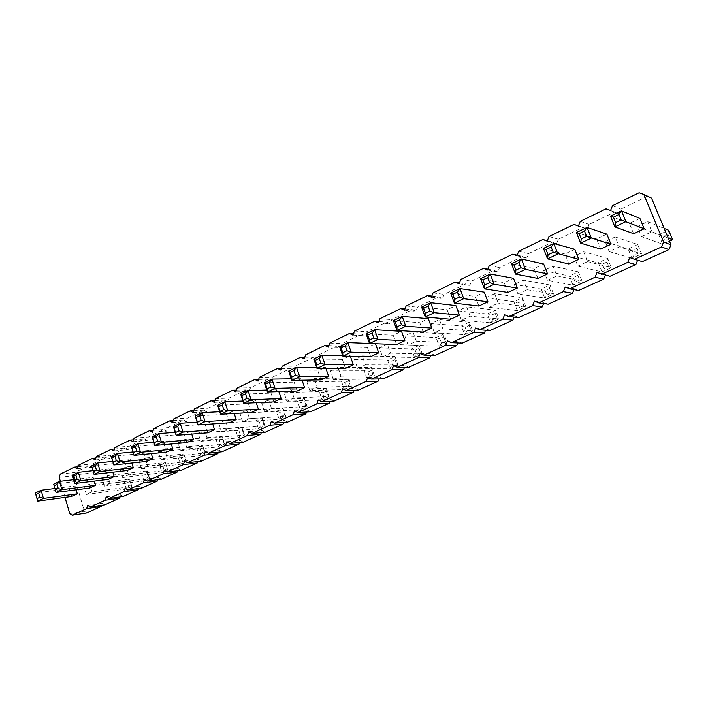 <?xml version="1.0" encoding="UTF-8"?>
<svg xmlns="http://www.w3.org/2000/svg" width="708" height="708" viewBox="0 0 708 708"><rect width="100%" height="100%" fill="white"/><g stroke="black" fill="none" stroke-linecap="round" stroke-linejoin="round"><path stroke-width="0.53" stroke-dasharray="3.54 2.66" d="M629.775 257.544L637.634 260.234M65.021 497.388L60.357 481.272M207.833 432.8L205.134 424.331L211.816 421.171L212.701 423.924M229.295 422.764L226.525 414.207L233.383 410.959L234.198 413.463M273.916 401.896L271.014 393.144L278.226 389.719L278.864 391.621M251.313 412.463L248.481 403.808L255.508 400.48L256.243 402.702M370.656 356.646L367.425 347.486L375.488 343.716M345.469 368.425L342.327 359.372L350.159 355.664L350.371 356.274M297.13 391.037L294.147 382.187L301.564 378.674L302.077 380.205M320.972 379.886L317.91 370.93L325.53 367.328L325.91 368.434M568.825 263.969L564.878 253.986L574.772 249.296M537.921 278.421L534.089 268.562L543.682 264.022M478.865 306.042L475.245 296.431L484.281 292.147M507.946 292.439L504.229 282.704L513.53 278.297M450.624 319.255L447.111 309.75L455.881 305.599M396.56 344.539L393.232 335.265L401.516 331.344M423.207 332.079L419.791 322.689L428.305 318.653M600.703 249.066L596.632 238.95L606.836 234.118M71.676 496.476L69.393 488.617L75.021 485.945L76.145 489.803M108.244 479.369L105.855 471.342L111.758 468.554L112.846 472.183M89.739 488.024L87.403 480.086L93.173 477.351L94.279 481.104M166.513 452.12L163.946 443.836L170.301 440.827L171.283 444.005M146.618 461.43L144.105 453.235L150.3 450.297L151.326 453.642M127.201 470.51L124.75 462.395L130.794 459.536L131.856 463.032M186.912 442.58L184.284 434.208L190.797 431.128L191.735 434.101M633.598 233.675L629.394 223.427L639.935 218.445M642.36 261.624L637.766 259.907M60.277 474.059L75.004 472.404L89.128 465.599L91.642 467.191L92.704 463.873L107.156 456.899L109.722 458.501L110.811 455.138L125.608 447.996L128.237 449.607L129.352 446.19L144.494 438.889L147.184 440.5L148.326 437.04L163.849 429.552L166.601 431.163L167.769 427.659L183.664 419.994L186.487 421.605L187.691 418.047L203.984 410.189L206.878 411.808L208.099 408.206L224.799 400.144L227.772 401.772L229.029 398.108L246.154 389.851L249.198 391.471L250.49 387.754L268.058 379.284L271.182 380.913L272.509 377.134L290.528 368.443L293.731 370.072L295.094 366.24L313.6 357.31L316.883 358.947L318.29 355.053L337.282 345.885L340.654 347.522L342.097 343.566L361.611 334.149L365.08 335.787L366.558 331.769L386.612 322.096L390.17 323.724L391.692 319.644L412.304 309.697L415.968 311.325L417.534 307.175L438.73 296.953L442.491 298.581L444.102 294.36L465.908 283.846L469.785 285.466L471.44 281.173L493.883 270.35L497.866 271.969L499.574 267.606L522.681 256.455L526.787 258.075L528.54 253.632L552.346 242.145L556.568 243.756L558.382 239.233L582.914 227.401L587.268 229.011L589.136 224.401L614.42 212.205L618.916 213.798L620.845 209.108L646.926 196.523L651.555 198.107M610.013 276.262L605.561 274.536L605.305 275.164M578.648 290.448L574.33 288.722L573.976 289.59M548.222 304.21L544.027 302.484L543.594 303.564M518.69 317.573L514.628 315.839L514.123 317.096M490.025 330.539L486.069 328.813L485.52 330.211M462.174 343.141L458.333 341.406L457.74 342.938M435.11 355.381L431.376 353.655L430.747 355.283M408.799 367.284L405.171 365.558L404.516 367.275M383.214 378.86L379.674 377.134L379.001 378.93M358.319 390.126L354.876 388.4L354.186 390.267M334.087 401.082L330.733 399.365L330.034 401.286M310.493 411.755L307.237 410.038L306.52 412.003M287.519 422.154L284.342 420.437L283.625 422.446M265.128 432.278L262.031 430.57L261.314 432.615M243.313 442.155L240.295 440.447L239.57 442.518M222.038 451.775L219.099 450.076L218.374 452.164M201.293 461.156L198.426 459.465L197.7 461.572M181.053 470.316L178.257 468.625L177.531 470.749M161.309 479.254L158.565 477.564L157.849 479.705M142.025 487.971L139.352 486.29L138.644 488.44M123.201 496.485L120.59 494.812L119.882 496.972M104.819 504.804L102.271 503.14L101.563 505.3M86.854 512.928L84.358 511.273L73.968 475.679L75.004 472.404M218.781 423.375L221.454 431.694L228.091 428.614L225.401 420.269L218.781 423.375L255.827 420.782L262.279 417.809L264.889 425.756L258.429 428.712L255.827 420.782L259.305 421.933L262.526 420.455L262.279 417.809L225.401 420.269M246.765 410.215L239.977 413.41L242.711 421.818L249.517 418.658L246.765 410.215L283.058 408.215L285.74 416.242L279.12 419.269L276.465 411.26L283.058 408.215L283.262 410.914L284.598 414.915L285.74 416.242L249.517 418.658M294.059 397.967L291.156 389.338L284.014 392.701L286.89 401.294L294.059 397.967L328.99 396.515L322.043 399.684L319.255 391.506L326.184 388.311L328.99 396.515L327.689 395.214L324.22 396.799L322.83 392.719L326.291 391.117L326.184 388.311L291.156 389.338M268.677 399.914L261.712 403.188L264.518 411.693L271.5 408.445L268.677 399.914L304.36 398.383L307.104 406.498L300.316 409.596L297.599 401.507L304.36 398.383L304.52 401.135L305.883 405.188L307.104 406.498L271.5 408.445M387.294 344.132L379.338 347.876L382.532 356.867L390.506 353.168L387.294 344.132L419.18 345.389L422.278 353.947L414.578 357.46L411.507 348.929L419.18 345.389L419.065 348.451L420.614 352.717L422.278 353.947L390.506 353.168M357.646 368.425L365.416 364.824L362.284 355.894L354.54 359.531L357.646 368.425L390.55 368.425L387.55 359.983L395.029 356.531L398.055 365.001L390.55 368.425L392.745 365.461L391.241 361.248L394.976 359.531L395.029 356.531L362.284 355.894M309.856 390.63L317.219 387.214L314.237 378.488L306.909 381.939L309.856 390.63L344.309 389.524L341.451 381.267L348.557 377.984L351.434 386.276L344.309 389.524L346.495 386.612L345.061 382.488L348.61 380.851L348.557 377.984L314.237 378.488M337.937 367.346L330.406 370.886L333.433 379.674L340.99 376.169L337.937 367.346L371.496 367.399L374.444 375.771L367.133 379.107L364.204 370.762L371.496 367.399L371.505 370.328L372.974 374.505L374.444 375.771L340.99 376.169M577.861 266.137L587.622 261.597L583.702 251.774L573.967 256.349L577.861 266.137L602.048 271.934L598.34 262.686L607.632 258.402L611.367 267.677L602.048 271.934L604.225 268.748L602.366 264.137L607.013 261.995L607.632 258.402L583.702 251.774M547.452 280.262L556.93 275.854L553.116 266.155L543.673 270.598L547.452 280.262L573.002 285.182L569.391 276.049L578.418 271.881L582.056 281.049L573.002 285.182L575.179 282.032L573.374 277.474L577.887 275.394L578.418 271.881L553.116 266.155M494.626 293.661L485.723 297.847L489.281 307.281L498.22 303.13L494.626 293.661L522.415 297.732L525.858 306.688L517.291 310.6L513.875 301.679L522.415 297.732L522.035 301.086L523.752 305.546L525.858 306.688L498.22 303.13M517.937 293.97L527.141 289.696L523.442 280.111L514.274 284.421L517.937 293.97L544.753 298.068L541.248 289.041L550.028 284.988L553.567 294.05L544.753 298.068L546.939 294.944L545.187 290.439L549.576 288.421L550.028 284.988L523.442 280.111M470.13 316.175L466.634 306.821L457.988 310.892L461.448 320.211L470.13 316.175L498.91 318.989L490.573 322.795L487.246 313.971L495.556 310.131L498.91 318.989L496.919 317.821L492.759 319.724L491.095 315.317L495.246 313.405L495.556 310.131L466.634 306.821M404.826 335.893L408.109 344.991L416.304 341.176L413.003 332.043L404.826 335.893L436.084 337.583L443.96 333.946L447.146 342.601L439.243 346.212L436.084 337.583L439.854 338.884L443.792 337.079L443.96 333.946L413.003 332.043M431.03 323.565L434.402 332.778L442.836 328.857L439.438 319.618L431.03 323.565L461.324 325.937L469.413 322.202L472.679 330.955L464.563 334.654L461.324 325.937L465.138 327.255L469.174 325.397L469.413 322.202L439.438 319.618M615.234 236.95L605.198 241.667L609.199 251.57L619.279 246.897L615.234 236.95L637.687 244.526L641.536 253.915L631.943 258.287L628.129 248.942L637.687 244.526L636.979 248.216L638.899 252.898L641.536 253.915L619.279 246.897M91.943 491.856L89.659 484.095L84.066 486.723L86.332 494.467L91.943 491.856L131.856 486.458L126.351 488.971L124.121 481.573L129.617 479.042L131.856 486.458L131.228 485.06L128.484 486.316L127.369 482.617L130.113 481.36L129.617 479.042L89.659 484.095M110.023 483.458L107.687 475.617L101.961 478.307L104.288 486.122L110.023 483.458L149.583 478.369L143.954 480.936L141.689 473.466L147.299 470.882L149.583 478.369L148.901 476.971L146.096 478.263L144.963 474.528L147.768 473.236L147.299 470.882L107.687 475.617M126.148 466.935L120.289 469.696L122.661 477.59L128.537 474.856L126.148 466.935L165.38 462.536L167.716 470.094L161.964 472.723L159.636 465.183L165.38 462.536L167.716 470.094L128.537 474.856M180.487 450.731L186.806 447.792L184.239 439.615L177.938 442.58L180.487 450.731L218.489 446.925L216.011 439.164L222.162 436.323L224.657 444.12L218.489 446.925L220.657 444.164L219.409 440.279L222.489 438.871L222.162 436.323L184.239 439.615M166.911 457.032L164.406 448.943L158.256 451.837L160.743 459.899L166.911 457.032L205.24 452.978L199.214 455.722L196.789 448.04L202.798 445.261L205.24 452.978L204.382 451.607L201.373 452.978L200.16 449.137L203.161 447.757L202.798 445.261L164.406 448.943M145.052 458.049L139.051 460.873L141.476 468.846L147.494 466.05L145.052 458.049L183.876 453.996L186.266 461.634L180.372 464.315L178 456.704L183.876 453.996L186.266 461.634L147.494 466.05M207.187 438.323L204.559 430.066L198.107 433.101L200.718 441.332L207.187 438.323L244.534 435.048L238.224 437.925L235.684 430.083L241.977 427.181L244.534 435.048L243.543 433.694L240.393 435.137L239.118 431.216L242.269 429.774L241.977 427.181L204.559 430.066M641.528 236.561L651.926 231.728L647.758 221.657L637.404 226.525L641.528 236.561L662.715 244.251L658.794 234.791L668.635 230.242L667.839 234.021L669.803 238.755L672.6 239.738M77.632 466.82L89.128 465.599M59.233 477.378L73.968 475.679M77.013 468.776L91.642 467.191M69.694 513.548L84.358 511.273M78.084 465.404L92.704 463.873M95.837 458.014L107.156 456.899M95.217 459.961L109.722 458.501M87.712 505.308L102.271 503.14M96.306 456.545L110.811 455.138M114.475 449.005L125.608 447.996M113.855 450.934L128.237 449.607M106.165 496.874L120.59 494.812M114.979 447.474L129.352 446.19M133.573 439.783L144.494 438.889M132.945 441.695L147.184 440.5M125.059 488.237L139.352 486.29M134.095 438.181L148.326 437.04M153.14 430.331L163.849 429.552M152.512 432.225L166.601 431.163M144.423 479.387L158.565 477.564M153.689 428.659L167.769 427.659M173.186 420.649L183.664 419.994M172.566 422.517L186.487 421.605M164.265 470.324L178.257 468.625M173.77 418.897L187.691 418.047M193.744 410.728L203.984 410.189M193.125 412.56L206.878 411.808M184.602 461.023L198.426 459.465M194.364 408.888L208.099 408.206M214.825 400.551L224.799 400.144M214.205 402.356L227.772 401.772M205.462 451.492L219.099 450.076M215.48 398.631L229.029 398.108M236.445 390.126L246.154 389.851M235.835 391.878L249.198 391.471M226.852 441.712L240.295 440.447M237.145 388.099L250.49 387.754M258.632 379.426L268.058 379.284M258.039 381.134L271.182 380.913M248.809 431.676L262.031 430.57M259.376 377.293L272.509 377.134M281.412 368.443L290.528 368.443M280.828 370.098L293.731 370.072M271.341 421.375L284.342 420.437M282.209 366.204L295.094 366.24M304.803 357.177L313.6 357.31M304.228 358.77L316.883 358.947M294.484 410.799L307.237 410.038M305.652 354.805L318.29 355.053M328.831 345.601L337.282 345.885M328.273 347.132L340.654 347.522M318.246 399.94L330.733 399.365M329.733 343.106L342.097 343.566M353.513 333.725L361.611 334.149M352.982 335.167L365.08 335.787M342.663 388.772L354.876 388.4M354.487 331.079L366.558 331.769M378.895 321.521L386.612 322.096M378.391 322.866L390.17 323.724M367.771 377.302L379.674 377.134M379.93 318.706L391.692 319.644M404.985 308.971L412.304 309.697M404.516 310.219L415.968 311.325M393.586 365.505L405.171 365.558M406.109 305.989L417.534 307.175M431.827 296.086L438.73 296.953M431.402 297.201L442.491 298.581M420.136 353.363L431.376 353.655M433.039 292.9L444.102 294.36M459.448 282.828L465.908 283.846M459.076 283.811L469.785 285.466M447.465 340.875L458.333 341.406M460.758 279.43L471.44 281.173M487.892 269.199L493.883 270.35M487.573 270.014L497.866 271.969M475.608 328.008L486.069 328.813M489.308 265.553L499.574 267.606M517.176 255.181L522.681 256.455M516.928 255.8L526.787 258.075M504.583 314.768L514.628 315.839M518.716 251.26L528.54 253.632M547.346 240.755L552.346 242.145M547.187 241.145L556.568 243.756M534.452 301.112L544.027 302.484M549.027 236.525L558.382 239.233M578.445 225.905L582.914 227.401M578.392 226.047L587.268 229.011M565.241 287.041L574.33 288.722M580.295 221.339L589.136 224.401M606.013 208.833L614.42 212.205M610.579 210.462L618.916 213.798M597.003 272.527L605.561 274.536M612.544 205.665L620.845 209.108M639.094 192.762L646.926 196.523M197.151 422.145L211.816 421.171M173.389 426.552L205.134 424.331M219.719 411.711L233.383 410.959M195.222 416.047L226.525 414.207M240.676 394.161L271.014 393.144M266.774 390.055L278.226 389.719M242.915 401.02L255.508 400.48M217.639 405.25L248.481 403.808M369.496 343.433L375.479 343.672M339.539 346.566L367.425 347.486M313.759 358.983L342.327 359.372M342.654 355.513L350.159 355.664M264.358 382.762L294.147 382.187M291.333 378.824L301.564 378.674M316.609 367.31L325.53 367.328M288.714 371.045L317.91 370.93M543.443 248.411L564.878 253.986M511.53 263.774L534.089 268.562M450.651 293.085L475.245 296.431M480.608 278.66L504.229 282.704M421.605 307.068L447.111 309.75M366.089 333.795L393.232 335.265M393.427 320.627L419.791 322.689M576.418 232.534L596.632 238.95M37.719 501.14L35.4 492.98L69.393 488.617M54.905 488.493L75.021 485.945M92.96 470.661L111.758 468.554M72.384 475.183L105.855 471.342M53.666 484.192L87.403 480.086M73.694 479.679L93.173 477.351M131.423 446.757L163.946 443.836M153.822 442.261L170.301 440.827M111.245 456.474L144.105 453.235M133.007 451.961L150.3 450.297M112.722 461.421L130.794 459.536M91.571 465.944L124.75 462.395M152.132 436.792L184.284 434.208M175.195 432.322L190.797 431.128M610.5 216.135L629.394 223.427M221.454 431.694L258.429 428.712L260.597 425.897L259.305 421.933M228.091 428.614L264.889 425.756L263.827 424.419L260.597 425.897M239.977 413.41L276.465 411.26L279.97 412.428L283.262 410.914M242.711 421.818L279.12 419.269L281.297 416.428L279.97 412.428M286.89 401.294L322.043 399.684L324.22 396.799M284.014 392.701L319.255 391.506L322.83 392.719M261.712 403.188L297.599 401.507L301.139 402.693L304.52 401.135M264.518 411.693L300.316 409.596L302.502 406.737L301.139 402.693M379.338 347.876L411.507 348.929L415.233 350.212L419.065 348.451M382.532 356.867L414.578 357.46L416.773 354.478L415.233 350.212M365.416 364.824L398.055 365.001L396.489 363.753L392.745 365.461M354.54 359.531L387.55 359.983L391.241 361.248M317.219 387.214L351.434 386.276L350.053 384.984L346.495 386.612M306.909 381.939L341.451 381.267L345.061 382.488M330.406 370.886L364.204 370.762L367.859 372.001L371.505 370.328M333.433 379.674L367.133 379.107L369.328 376.169L367.859 372.001M587.622 261.597L611.367 267.677L608.871 266.624L604.225 268.748M573.967 256.349L602.366 264.137M556.93 275.854L582.056 281.049L579.702 279.97L575.179 282.032M543.673 270.598L569.391 276.049L573.374 277.474M485.723 297.847L513.875 301.679L517.769 303.051L522.035 301.086M489.281 307.281L517.291 310.6L519.477 307.502L517.769 303.051M527.141 289.696L553.567 294.05L551.337 292.935L546.939 294.944M514.274 284.421L541.248 289.041L545.187 290.439M461.448 320.211L490.573 322.795L492.759 319.724M457.988 310.892L487.246 313.971L491.095 315.317M408.109 344.991L439.243 346.212L441.438 343.194L439.854 338.884M416.304 341.176L447.146 342.601L445.376 341.389L441.438 343.194M434.402 332.778L464.563 334.654L466.758 331.618L465.138 327.255M442.836 328.857L472.679 330.955L470.802 329.769L466.758 331.618M605.198 241.667L632.2 250.411L636.979 248.216M609.199 251.57L631.943 258.287L634.111 255.084L632.2 250.411M86.332 494.467L126.351 488.971L128.484 486.316M84.066 486.723L124.121 481.573L127.369 482.617M104.288 486.122L143.954 480.936L146.096 478.263M101.961 478.307L141.689 473.466L144.963 474.528M120.289 469.696L159.636 465.183L162.946 466.253L165.814 464.935M122.661 477.59L161.964 472.723L164.106 470.024L162.946 466.253M186.806 447.792L224.657 444.12L223.737 442.757L220.657 444.164M177.938 442.58L216.011 439.164L219.409 440.279M160.743 459.899L199.214 455.722L201.373 452.978M158.256 451.837L196.789 448.04L200.16 449.137M139.051 460.873L178 456.704L181.337 457.793L184.275 456.448M141.476 468.846L180.372 464.315L182.531 461.598L181.337 457.793M200.718 441.332L238.224 437.925L240.393 435.137M198.107 433.101L235.684 430.083L239.118 431.216M651.926 231.728L668.166 238.021M669.476 241.162L662.715 244.251L664.883 241.012L662.918 236.286L667.839 234.021M637.404 226.525L662.918 236.286M647.758 221.657L664.166 228.401M262.526 420.455L263.827 424.419M284.598 414.915L281.297 416.428M326.291 391.117L327.689 395.214M305.883 405.188L302.502 406.737M420.614 352.717L416.773 354.478M394.976 359.531L396.489 363.753M348.61 380.851L350.053 384.984M372.974 374.505L369.328 376.169M607.013 261.995L608.871 266.624M577.887 275.394L579.702 279.97M523.752 305.546L519.477 307.502M549.576 288.421L551.337 292.935M495.246 313.405L496.919 317.821M443.792 337.079L445.376 341.389M469.174 325.397L470.802 329.769M638.899 252.898L634.111 255.084M130.113 481.36L131.228 485.06M147.768 473.236L148.901 476.971M166.982 468.705L164.106 470.024M222.489 438.871L223.737 442.757M203.161 447.757L204.382 451.607M185.469 460.253L182.531 461.598M242.269 429.774L243.543 433.694M669.803 238.755L664.883 241.012"/><path stroke-width="1.06" d="M60.357 481.272L59.233 477.378L60.277 474.059L74.49 467.147L77.013 468.776L78.084 465.404L92.633 458.333L95.217 459.961L96.306 456.545L111.209 449.306L113.855 450.934L114.979 447.474L130.237 440.057L132.945 441.695L134.095 438.181L149.733 430.579L152.512 432.225L153.689 428.659L169.716 420.871L172.566 422.517L173.77 418.897L190.204 410.914L193.125 412.56L194.364 408.888L211.214 400.701L214.205 402.356L215.48 398.631L232.764 390.223L235.835 391.878L237.145 388.099L254.889 379.479L258.039 381.134L259.376 377.293L277.589 368.443L280.828 370.098L282.209 366.204L300.909 357.115L304.228 358.77L305.652 354.805L324.866 345.469L328.273 347.132L329.733 343.106L349.478 333.503L352.982 335.167L354.487 331.079L374.789 321.211L378.391 322.866L379.93 318.706L400.808 308.564L404.516 310.219L406.109 305.989L427.588 295.546L431.402 297.201L433.039 292.9L455.147 282.156L459.076 283.811L460.758 279.43L483.529 268.359L487.573 270.014L489.308 265.553L512.76 254.154L516.928 255.8L518.716 251.26L542.894 239.508L547.187 241.145L549.027 236.525L573.967 224.409L578.392 226.047L580.295 221.339L606.013 208.833L610.579 210.462L612.544 205.665L639.094 192.762L643.802 194.373L663.608 242.074L661.546 246.959L634.448 259.296L629.775 257.544L627.775 262.332L635.802 264.588L610.013 276.262L597.003 272.527L595.065 277.217L569.63 288.802L565.241 287.041L563.373 291.652L538.708 302.874L534.452 301.112L532.637 305.635L508.716 316.529L504.583 314.768L502.83 319.211L479.617 329.778L475.608 328.008L473.9 332.379L451.359 342.637L447.465 340.875L445.81 345.168L423.924 355.133L420.136 353.363L418.525 357.584L397.259 367.266L393.586 365.505L392.02 369.656L371.346 379.063L367.771 377.302L366.248 381.382L346.15 390.533L342.663 388.772L341.185 392.79L321.636 401.693L318.246 399.94L316.812 403.887L297.776 412.552L294.484 410.799L293.085 414.693L274.554 423.127L271.341 421.375L269.978 425.207L251.933 433.42L248.809 431.676L247.481 435.447L229.905 443.447L226.852 441.712L225.569 445.429L208.435 453.226L205.462 451.492L204.205 455.147L187.505 462.749L184.602 461.023L183.381 464.634L167.088 472.041L164.265 470.324L163.07 473.873L147.184 481.104L144.423 479.387L143.264 482.891L127.759 489.954L125.059 488.237L123.927 491.697L108.793 498.582L106.165 496.874L105.058 500.282L90.279 507.008L87.712 505.308L86.633 508.671L72.207 515.238L69.694 513.548L65.021 497.388M637.634 260.234L635.802 264.588M627.775 262.332L601.526 274.279M212.701 423.924L214.533 429.668L207.833 432.8L176.142 435.358L173.389 426.552L180.204 423.278L182.983 432.11L214.533 429.668M234.198 413.463L236.171 419.552L229.295 422.764L198.045 424.959L195.222 416.047L202.214 412.675L205.063 421.623L198.045 424.959L196.187 417.525L199.691 415.844L201.116 420.313L197.603 421.995M278.864 391.621L281.164 398.507L273.916 401.896L243.658 403.286L240.676 394.161L248.066 390.604L251.066 399.755L243.658 403.286L241.826 395.604L245.526 393.834L247.03 398.409L243.322 400.179M256.243 402.702L258.367 409.162L251.313 412.463L220.542 414.269L217.639 405.25L224.825 401.79L227.755 410.835L220.542 414.269L218.701 406.719L222.294 404.985L223.755 409.516L220.153 411.233M375.488 343.716L378.736 352.876L370.656 356.646L342.867 356.133L339.539 346.566L347.823 342.584L351.177 352.186L342.867 356.133L342.787 352.726L341.114 347.929L345.265 345.938L346.938 350.743L342.787 352.726M350.371 356.274L353.327 364.753L345.469 368.425L316.998 368.434L313.759 358.983L321.804 355.115L342.654 355.513M302.077 380.205L304.573 387.559L297.13 391.037L267.42 391.993L264.358 382.762L271.952 379.107L291.333 378.824M325.91 368.434L328.618 376.311L320.972 379.886L291.855 380.382L288.714 371.045L296.519 367.284L299.696 376.656L291.855 380.382L291.634 377.125L290.059 372.443L293.97 370.567L295.555 375.258L291.634 377.125M574.772 249.296L578.763 259.323L568.825 263.969L547.55 258.871L543.443 248.411L553.718 243.464L574.772 249.296M543.682 264.022L547.558 273.916L537.921 278.421L515.504 274.102L511.53 263.774L521.469 258.995L543.682 264.022M457.421 292.077L459.988 288.59L484.281 292.147L487.927 301.803L478.865 306.042L454.386 303.148L450.651 293.085L459.988 288.59L463.758 298.688L454.386 303.148L454.616 299.369L452.739 294.324L457.421 292.077L459.306 297.13L454.616 299.369M513.53 278.297L517.291 288.076L507.946 292.439L484.467 288.855L480.608 278.66L490.237 274.023L513.53 278.297M428.092 306.157L430.659 302.705L455.881 305.599L459.43 315.131L450.624 319.255L425.234 316.998L421.605 307.068L430.659 302.705L434.314 312.679L425.234 316.998L425.375 313.317L423.552 308.334L428.092 306.157L429.924 311.148L425.375 313.317M366.089 333.795L367.779 335.123L372.054 333.07L374.612 329.689L401.516 331.344L404.87 340.654L396.56 344.539L369.505 343.477L366.089 333.795L374.612 329.689L378.063 339.415L404.87 340.654M393.427 320.627L395.25 321.936L399.648 319.821L402.206 316.405L428.305 318.653L431.756 328.078L423.207 332.079L396.949 330.441L393.427 320.627L402.206 316.405L405.764 326.246L431.756 328.078M584.481 231.056L587.029 227.427L606.836 234.118L610.951 244.269L600.703 249.066L580.657 243.145L576.418 232.534L587.029 227.427L591.313 238.083L580.657 243.145L581.295 238.932L579.162 233.613L584.481 231.056L586.622 236.384L581.295 238.932M76.145 489.803L77.322 493.839L71.676 496.476L37.719 501.14L35.798 494.547L38.657 493.175L39.825 497.273L36.958 498.636M112.846 472.183L114.165 476.608L108.244 479.369L74.809 483.511L72.384 475.183L78.376 472.298L80.818 480.661L74.809 483.511L72.906 476.732L75.906 475.289L77.128 479.475L74.119 480.909M94.279 481.104L95.527 485.325L89.739 488.024L56.038 492.432L53.666 484.192L59.507 481.378L61.897 489.653L56.038 492.432L54.127 485.75L57.047 484.343L58.242 488.485L55.312 489.883M171.283 444.005L172.885 449.146L166.513 452.12L134.042 455.368L131.423 446.757L137.892 443.642L153.822 442.261M151.326 453.642L152.831 458.519L146.618 461.43L113.793 464.988L111.245 456.474L117.546 453.439L120.121 461.988L113.793 464.988L111.899 458.005L115.059 456.483L116.342 460.766L113.183 462.271M131.856 463.032L133.263 467.669L127.201 470.51L94.058 474.369L91.571 465.944L97.713 462.988L100.217 471.44L94.058 474.369L92.155 467.484L95.235 466.006L96.483 470.236L93.403 471.705M191.735 434.101L193.443 439.526L186.912 442.58L154.822 445.491L152.132 436.792L158.769 433.597L161.477 442.332L154.822 445.491L152.937 438.296L156.264 436.694L157.618 441.066L154.291 442.659M639.935 218.445L644.183 228.728L633.598 233.675L614.88 226.879L610.5 216.135L621.474 210.851L639.935 218.445M634.448 259.296L642.36 261.624L668.971 249.588L670.998 244.818L651.555 198.107L643.802 194.373M605.305 275.164L603.659 279.129L578.648 290.448L569.63 288.802M573.976 289.59L572.489 293.236L548.222 304.21L538.708 302.874M543.594 303.564L542.24 306.918L518.69 317.573L508.716 316.529M514.123 317.096L512.893 320.193L490.025 330.539L479.617 329.778M485.52 330.211L484.387 333.087L462.174 343.141L451.359 342.637M457.74 342.938L456.695 345.619L435.11 355.381L423.924 355.133M430.747 355.283L429.783 357.788L408.799 367.284L397.259 367.266M404.516 367.275L403.622 369.629L383.214 378.86L371.346 379.063M379.001 378.93L378.178 381.143L358.319 390.126L346.15 390.533M354.186 390.267L353.416 392.338L334.087 401.082L321.636 401.693M330.034 401.286L329.317 403.241L310.493 411.755L297.776 412.552M306.52 412.003L305.847 413.861L287.519 422.154L274.554 423.127M283.625 422.446L282.996 424.198L265.128 432.278L251.933 433.42M261.314 432.615L260.721 434.278L243.313 442.155L229.905 443.447M239.57 442.518L239.012 444.093L222.038 451.775L208.435 453.226M218.374 452.164L217.852 453.669L201.293 461.156L187.505 462.749M197.7 461.572L197.205 463.005L181.053 470.316L167.088 472.041M177.531 470.749L177.071 472.121L161.309 479.254L147.184 481.104M157.849 479.705L157.415 481.015L142.025 487.971L127.759 489.954M138.644 488.44L138.228 489.688L123.201 496.485L108.793 498.582M119.882 496.972L119.493 498.166L104.819 504.804L90.279 507.008M101.563 505.3L101.191 506.45L86.854 512.928L72.207 515.238M74.49 467.147L77.632 466.82M92.633 458.333L95.837 458.014M86.633 508.671L101.191 506.45M111.209 449.306L114.475 449.005M105.058 500.282L119.493 498.166M130.237 440.057L133.573 439.783M123.927 491.697L138.228 489.688M149.733 430.579L153.14 430.331M143.264 482.891L157.415 481.015M169.716 420.871L173.186 420.649M163.07 473.873L177.071 472.121M190.204 410.914L193.744 410.728M183.381 464.634L197.205 463.005M211.214 400.701L214.825 400.551M204.205 455.147L217.852 453.669M232.764 390.223L236.445 390.126M225.569 445.429L239.012 444.093M254.889 379.479L258.632 379.426M247.481 435.447L260.721 434.278M277.589 368.443L281.412 368.443M269.978 425.207L282.996 424.198M300.909 357.115L304.803 357.177M293.085 414.693L305.847 413.861M324.866 345.469L328.831 345.601M316.812 403.887L329.317 403.241M349.478 333.503L353.513 333.725M341.185 392.79L353.416 392.338M374.789 321.211L378.895 321.521M366.248 381.382L378.178 381.143M400.808 308.564L404.985 308.971M392.02 369.656L403.622 369.629M427.588 295.546L431.827 296.086M418.525 357.584L429.783 357.788M455.147 282.156L459.448 282.828M445.81 345.168L456.695 345.619M483.529 268.359L487.892 269.199M473.9 332.379L484.387 333.087M512.76 254.154L517.176 255.181M502.83 319.211L512.893 320.193M542.894 239.508L547.346 240.755M532.637 305.635L542.24 306.918M573.967 224.409L578.445 225.905M563.373 291.652L572.489 293.236M595.065 277.217L603.659 279.129M663.608 242.074L670.998 244.818M661.546 246.959L668.971 249.588M173.389 426.552L174.274 428.048L177.69 426.411L180.204 423.278L197.151 422.145M177.69 426.411L179.08 430.827L182.983 432.11L176.142 435.358L174.274 428.048M201.116 420.313L205.063 421.623L236.171 419.552M199.691 415.844L202.214 412.675L219.719 411.711M247.03 398.409L251.066 399.755L281.164 398.507M245.526 393.834L248.066 390.604L266.774 390.055M223.755 409.516L227.755 410.835L258.367 409.162M222.294 404.985L224.825 401.79L242.915 401.02M346.938 350.743L351.177 352.186L378.736 352.876M345.265 345.938L347.823 342.584L369.496 343.433M319.246 358.425L321.804 355.115L325.06 364.593L316.998 368.434L316.839 365.098L315.219 360.363L319.246 358.425L320.874 363.177L316.839 365.098M320.874 363.177L325.06 364.593L353.327 364.753M269.412 382.364L271.952 379.107L275.04 388.365L267.42 391.993L267.137 388.816L265.606 384.187L269.412 382.364L270.952 386.993L267.137 388.816M270.952 386.993L275.04 388.365L304.573 387.559M295.555 375.258L299.696 376.656L328.618 376.311M293.97 370.567L296.519 367.284L316.609 367.31M551.16 247.057L553.718 243.464L557.86 253.977L547.55 258.871L548.072 254.783L546.01 249.535L551.16 247.057L553.231 252.322L548.072 254.783M553.231 252.322L578.763 259.323M518.911 262.544L521.469 258.995L525.486 269.359L515.504 274.102L515.92 270.12L513.928 264.942L518.911 262.544L520.92 267.739L515.92 270.12M520.92 267.739L525.486 269.359L547.558 273.916M459.306 297.13L463.758 298.688L487.927 301.803M487.679 277.545L490.237 274.023L494.131 284.253L484.467 288.855L484.785 284.979L482.847 279.864L487.679 277.545L489.626 282.669L484.785 284.979M489.626 282.669L494.131 284.253L517.291 288.076M429.924 311.148L434.314 312.679L459.43 315.131M372.054 333.07L373.771 337.937L378.063 339.415L369.505 343.477L369.496 339.982L367.779 335.123M399.648 319.821L401.427 324.751L405.764 326.246L396.949 330.441L397.011 326.848L395.25 321.936M586.622 236.384L610.951 244.269M35.798 494.547L35.4 492.98L41.108 490.237L43.436 498.423L37.719 501.14M39.825 497.273L43.436 498.423L77.322 493.839M38.657 493.175L41.108 490.237L54.905 488.493M77.128 479.475L80.818 480.661L114.165 476.608M75.906 475.289L78.376 472.298L92.96 470.661M58.242 488.485L61.897 489.653L95.527 485.325M57.047 484.343L59.507 481.378L73.694 479.679M135.396 446.721L137.892 443.642L140.529 452.288L134.042 455.368L132.157 448.27L135.396 446.721L136.715 451.04L133.467 452.589M136.715 451.04L140.529 452.288L172.885 449.146M116.342 460.766L120.121 461.988L152.831 458.519M115.059 456.483L117.546 453.439L133.007 451.961M96.483 470.236L100.217 471.44L133.263 467.669M95.235 466.006L97.713 462.988L112.722 461.421M157.618 441.066L161.477 442.332L193.443 439.526M156.264 436.694L158.769 433.597L175.195 432.322M618.934 214.515L621.474 210.851L625.899 221.648L614.88 226.879L615.633 222.551L613.429 217.152L618.934 214.515L621.146 219.923L615.633 222.551M621.146 219.923L644.183 228.728M668.166 238.021L672.6 239.738L669.476 241.162M664.166 228.401L668.635 230.242L672.6 239.738M179.08 430.827L175.655 432.464M195.222 416.047L196.187 417.525M240.676 394.161L241.826 395.604M217.639 405.25L218.701 406.719M339.539 346.566L341.114 347.929M313.759 358.983L315.219 360.363M264.358 382.762L265.606 384.187M288.714 371.045L290.059 372.443M543.443 248.411L546.01 249.535M511.53 263.774L513.928 264.942M450.651 293.085L452.739 294.324M480.608 278.66L482.847 279.864M421.605 307.068L423.552 308.334M373.771 337.937L369.496 339.982M401.427 324.751L397.011 326.848M576.418 232.534L579.162 233.613M72.384 475.183L72.906 476.732M53.666 484.192L54.127 485.75M131.423 446.757L132.157 448.27M111.245 456.474L111.899 458.005M91.571 465.944L92.155 467.484M152.132 436.792L152.937 438.296M610.5 216.135L613.429 217.152"/></g></svg>
